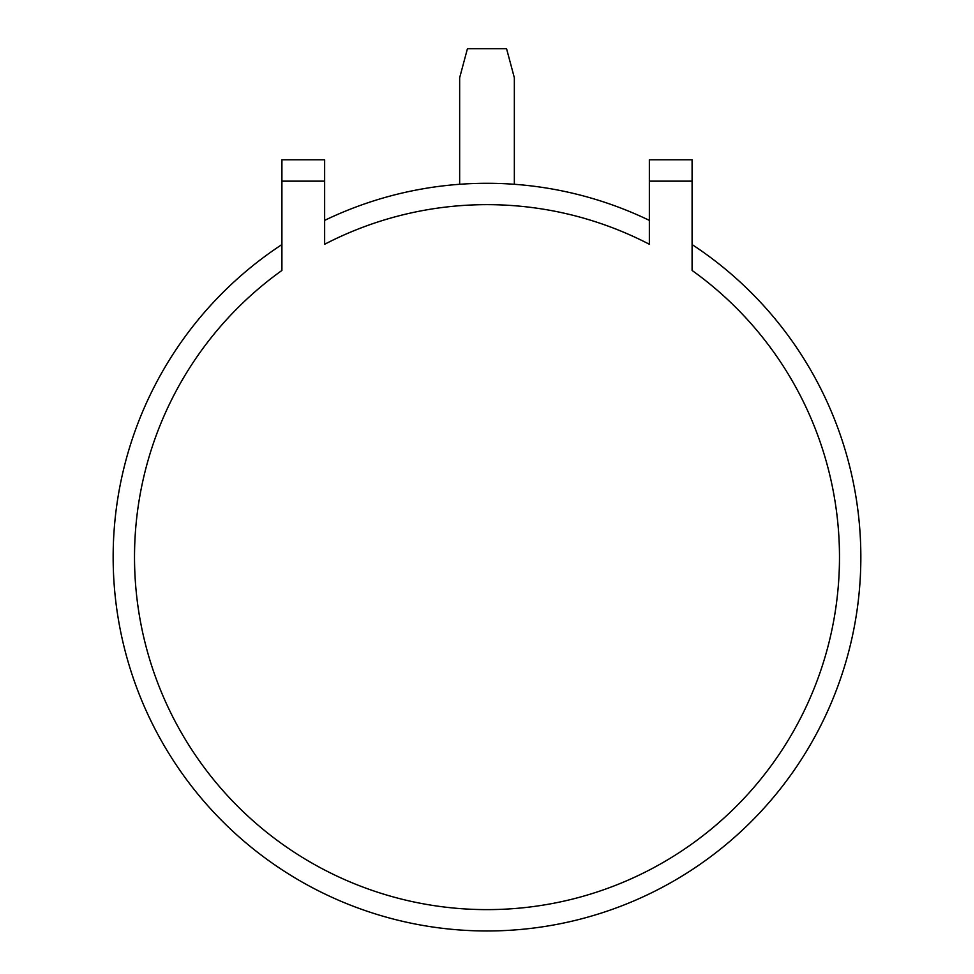 <?xml version="1.0" encoding="UTF-8"?>
<svg xmlns="http://www.w3.org/2000/svg" width="974" height="974" viewBox="0 0 974 974"><rect width="100%" height="100%" fill="white"/><g stroke="black" fill="none" stroke-linecap="round" stroke-linejoin="round"><path stroke-width="1.46" d="M281.912 244.559A373.846 373.846 0 0 0 487 930.974A373.846 373.846 0 0 0 692.088 244.559M649.354 220.38A373.846 373.846 0 0 0 324.646 220.38M459.655 184.281L459.655 77.75L467.435 48.7L506.565 48.7L514.345 77.75L514.345 184.281M692.088 181.152L692.088 270.455A352.491 352.491 0 0 1 749.53 792.349A352.491 352.491 0 0 1 224.47 792.349A352.491 352.491 0 0 1 281.912 270.455L281.912 159.785L324.646 159.785L324.646 244.267A352.491 352.491 0 0 1 649.354 244.267L649.354 159.785L692.088 159.785L692.088 181.152L649.354 181.152M324.646 181.152L281.912 181.152"/></g></svg>
